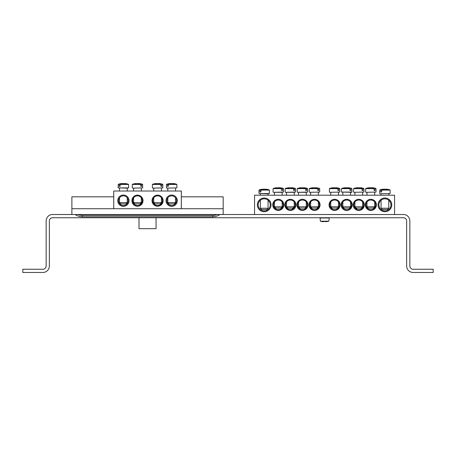 <?xml version="1.0" encoding="UTF-8"?>
<svg xmlns="http://www.w3.org/2000/svg" width="456" height="456" viewBox="0 0 456 456"><rect width="100%" height="100%" fill="white"/><g stroke="black" fill="none" stroke-linecap="round" stroke-linejoin="round"><path stroke-width="0.68" d="M152.76 200.68A4.828 4.828 0 0 1 160.005 196.502A4.828 4.828 0 0 1 160.005 204.864A4.828 4.828 0 0 1 152.76 200.68M152.036 200.68A5.552 5.552 0 0 0 160.364 205.491A5.552 5.552 0 0 0 160.364 195.875A5.552 5.552 0 0 0 152.036 200.68M181.328 208.728L181.328 191.024L113.732 191.024L113.732 208.728M143.024 200.68A5.552 5.552 0 0 0 134.697 195.875A5.552 5.552 0 0 0 134.697 205.491A5.552 5.552 0 0 0 143.024 200.68M129.019 200.68A5.632 5.632 0 0 0 120.572 195.801A5.632 5.632 0 0 0 120.572 205.559A5.632 5.632 0 0 0 129.019 200.68M177.304 200.68A5.632 5.632 0 0 0 168.857 195.801A5.632 5.632 0 0 0 168.857 205.559A5.632 5.632 0 0 0 177.304 200.68M142.3 200.68A4.828 4.828 0 0 1 135.056 204.864A4.828 4.828 0 0 1 135.056 196.502A4.828 4.828 0 0 1 142.3 200.68M176.5 200.68A4.828 4.828 0 0 1 169.256 204.864A4.828 4.828 0 0 1 169.256 196.502A4.828 4.828 0 0 1 176.5 200.68M128.216 200.68A4.828 4.828 0 0 1 120.977 204.864A4.828 4.828 0 0 1 120.977 196.502A4.828 4.828 0 0 1 128.216 200.68M167.808 191.024L167.808 188.129L166.771 188.129L176.882 187.889L166.771 188.129M168.543 184.469L176.86 184.469L168.709 184.252L168.241 186.356L167.46 186.356L167.665 184.252L166.48 184.469L167.529 184.469M176.649 184.252A16.097 16.097 0 0 0 173.269 183.54L173.212 183.54A16.085 11.332 97.1 0 1 175.075 183.996A15.869 11.178 97.1 0 0 174.004 183.996A16.085 11.332 -97.1 0 0 172.083 183.54L171.256 183.54A16.085 11.332 97.1 0 0 168.709 184.252M167.665 184.252A16.085 11.332 -97.1 0 1 170.128 183.54L170.077 183.54A16.097 16.097 0 0 0 166.691 184.252M168.241 186.356L167.46 186.356M175.531 202.612L167.808 202.612L169.096 203.9L174.243 203.9L175.531 202.612L175.531 197.784M126.853 188.129L128.598 187.889L118.178 187.889L126.853 188.129M127.252 191.024L127.252 188.129L126.118 188.129M120.259 184.469L128.581 184.469L120.424 184.252L119.956 186.356L119.181 186.356L119.386 184.252L118.195 184.469L119.244 184.469M119.386 184.252A16.085 11.332 -97.1 0 1 121.849 183.54L121.792 183.54A16.097 16.097 0 0 0 118.406 184.252M128.37 184.252A16.097 16.097 0 0 0 124.984 183.54L124.927 183.54A16.085 11.332 97.1 0 1 126.791 183.996A15.869 11.178 97.1 0 0 125.719 183.996A16.085 11.332 -97.1 0 0 123.798 183.54L122.977 183.54A16.085 11.332 97.1 0 0 120.424 184.252M126.118 202.612L119.523 202.612L120.811 203.9L125.964 203.9L127.252 202.612L126.118 202.612M119.956 186.356L119.181 186.356M132.571 188.129L142.682 187.889L132.571 188.129M141.611 184.469L142.66 184.469L141.474 184.252L141.679 186.356L140.898 186.356L140.431 184.252L132.28 184.469L140.596 184.469M140.431 184.252A16.085 11.332 -97.1 0 0 137.883 183.54L137.056 183.54A16.085 11.332 97.1 0 0 135.136 183.996A15.869 11.178 -97.1 0 0 134.064 183.996A16.085 11.332 -97.1 0 1 135.928 183.54L135.877 183.54A16.097 16.097 0 0 0 132.491 184.252M142.449 184.252A16.097 16.097 0 0 0 139.069 183.54L139.012 183.54A16.085 11.332 97.1 0 1 141.474 184.252M141.331 202.612L133.608 202.612L134.896 203.9L140.043 203.9L141.331 202.612L141.331 197.784M141.679 186.356L140.898 186.356M153.723 191.024L153.723 188.129L152.686 188.129L162.798 187.889L152.686 188.129M161.732 184.469L162.781 184.469L161.589 184.252L161.8 186.356L161.019 186.356L160.552 184.252L152.395 184.469L160.717 184.469M160.552 184.252A16.085 11.332 -97.1 0 0 157.998 183.54L157.177 183.54A16.085 11.332 97.1 0 0 155.257 183.996A15.869 11.178 -97.1 0 0 154.185 183.996A16.085 11.332 -97.1 0 1 156.049 183.54L155.992 183.54A16.097 16.097 0 0 0 152.606 184.252M162.57 184.252A16.097 16.097 0 0 0 159.184 183.54L159.127 183.54A16.085 11.332 97.1 0 1 161.589 184.252M161.452 202.612L153.723 202.612L155.011 203.9L160.164 203.9L161.452 202.612L161.452 197.784M161.8 186.356L161.019 186.356M366.008 204.864A4.828 4.828 0 0 1 373.247 200.686A4.828 4.828 0 0 1 373.247 209.047A4.828 4.828 0 0 1 366.008 204.864M365.284 204.864A5.552 5.552 0 0 0 373.612 209.674A5.552 5.552 0 0 0 373.612 200.059A5.552 5.552 0 0 0 365.284 204.864M394.577 214.519L394.577 195.208L254.556 195.208L254.556 214.519M353.212 204.864A5.552 5.552 0 0 0 361.54 209.674A5.552 5.552 0 0 0 361.54 200.059A5.552 5.552 0 0 0 353.212 204.864M329.072 204.864A5.552 5.552 0 0 0 337.4 209.674A5.552 5.552 0 0 0 337.4 200.059A5.552 5.552 0 0 0 329.072 204.864M295.915 204.864A5.552 5.552 0 0 0 287.588 200.059A5.552 5.552 0 0 0 287.588 209.674A5.552 5.552 0 0 0 295.915 204.864M320.061 204.864A5.552 5.552 0 0 0 311.727 200.059A5.552 5.552 0 0 0 311.727 209.674A5.552 5.552 0 0 0 320.061 204.864M271.052 204.864A6.84 6.84 0 0 0 260.792 198.941A6.84 6.84 0 0 0 260.792 210.792A6.84 6.84 0 0 0 271.052 204.864M391.755 204.864A6.84 6.84 0 0 0 381.495 198.941A6.84 6.84 0 0 0 381.495 210.792A6.84 6.84 0 0 0 391.755 204.864M307.988 204.864A5.552 5.552 0 0 0 299.66 200.059A5.552 5.552 0 0 0 299.66 209.674A5.552 5.552 0 0 0 307.988 204.864M283.849 204.864A5.552 5.552 0 0 0 275.515 200.059A5.552 5.552 0 0 0 275.515 209.674A5.552 5.552 0 0 0 283.849 204.864M341.139 204.864A5.552 5.552 0 0 0 349.473 209.674A5.552 5.552 0 0 0 349.473 200.059A5.552 5.552 0 0 0 341.139 204.864M353.936 204.864A4.828 4.828 0 0 1 361.18 200.686A4.828 4.828 0 0 1 361.18 209.047A4.828 4.828 0 0 1 353.936 204.864M341.863 204.864A4.828 4.828 0 0 1 349.108 200.686A4.828 4.828 0 0 1 349.108 209.047A4.828 4.828 0 0 1 341.863 204.864M329.796 204.864A4.828 4.828 0 0 1 337.035 200.686A4.828 4.828 0 0 1 337.035 209.047A4.828 4.828 0 0 1 329.796 204.864M283.125 204.864A4.828 4.828 0 0 1 275.88 209.047A4.828 4.828 0 0 1 275.88 200.686A4.828 4.828 0 0 1 283.125 204.864M295.192 204.864A4.828 4.828 0 0 1 287.953 209.047A4.828 4.828 0 0 1 287.953 200.686A4.828 4.828 0 0 1 295.192 204.864M307.264 204.864A4.828 4.828 0 0 1 300.019 209.047A4.828 4.828 0 0 1 300.019 200.686A4.828 4.828 0 0 1 307.264 204.864M319.337 204.864A4.828 4.828 0 0 1 312.092 209.047A4.828 4.828 0 0 1 312.092 200.686A4.828 4.828 0 0 1 319.337 204.864M390.952 204.864A6.036 6.036 0 0 1 381.9 210.091A6.036 6.036 0 0 1 381.9 199.637A6.036 6.036 0 0 1 390.952 204.864M270.248 204.864A6.036 6.036 0 0 1 261.197 210.091A6.036 6.036 0 0 1 261.197 199.637A6.036 6.036 0 0 1 270.248 204.864M381.056 195.208L381.056 193.76L380.019 193.76L390.131 193.521L380.019 193.76M381.792 190.101L390.108 190.101L381.957 189.884L381.49 191.987L380.709 191.987L380.914 189.884L379.728 190.101L380.777 190.101M389.897 189.884A16.097 16.097 0 0 0 386.511 189.172L386.46 189.172A16.085 11.332 97.1 0 1 388.324 189.633A15.869 11.178 97.1 0 0 387.252 189.633A16.085 11.332 -97.1 0 0 385.331 189.172L384.505 189.172A16.085 11.332 97.1 0 0 381.957 189.884M380.914 189.884A16.085 11.332 -97.1 0 1 383.376 189.172L383.325 189.172A16.097 16.097 0 0 0 379.939 189.884M381.49 191.987L380.709 191.987M388.78 208.244L381.056 208.244L382.345 209.532L387.492 209.532L388.78 208.244L388.78 200.23M267.678 193.76L269.422 193.521L259.002 193.521L267.678 193.76M261.083 190.101L269.405 190.101L261.248 189.884L260.781 191.987L260 191.987L260.211 189.884L259.019 190.101L260.068 190.101M260.211 189.884A16.085 11.332 -97.1 0 1 262.673 189.172L262.616 189.172A16.097 16.097 0 0 0 259.23 189.884M269.194 189.884A16.097 16.097 0 0 0 265.808 189.172L265.751 189.172A16.085 11.332 97.1 0 1 267.615 189.633A15.869 11.178 97.1 0 0 266.543 189.633A16.085 11.332 -97.1 0 0 264.623 189.172L263.802 189.172A16.085 11.332 97.1 0 0 261.248 189.884M266.942 208.244L260.347 208.244L261.636 209.532L266.788 209.532L268.077 208.244L266.942 208.244M260.781 191.987L260 191.987M310.644 195.208L310.644 192.312L309.607 192.312L319.719 192.073L309.607 192.312M318.647 188.653L319.696 188.653L318.51 188.436L318.715 190.54L317.935 190.54L317.467 188.436L309.316 188.653L317.632 188.653M317.467 188.436A16.085 11.332 -97.1 0 0 314.919 187.724L314.093 187.724A16.085 11.332 97.1 0 0 312.172 188.185A15.869 11.178 -97.1 0 0 311.1 188.185A16.085 11.332 -97.1 0 1 312.964 187.724L312.913 187.724A16.097 16.097 0 0 0 309.527 188.436M319.485 188.436A16.097 16.097 0 0 0 316.099 187.724L316.048 187.724A16.085 11.332 97.1 0 1 318.51 188.436M318.368 206.796L310.644 206.796L311.932 208.084L317.08 208.084L318.368 206.796L318.368 201.968M318.715 190.54L317.935 190.54M297.534 192.312L307.646 192.073L297.534 192.312M306.295 195.208L306.295 192.312L298.572 192.312L298.572 195.208M306.575 188.653L307.623 188.653L306.438 188.436L306.643 190.54L305.868 190.54L305.4 188.436L297.244 188.653L305.566 188.653M305.4 188.436A16.085 11.332 -97.1 0 0 302.847 187.724L302.02 187.724A16.085 11.332 97.1 0 0 300.105 188.185A15.869 11.178 -97.1 0 0 299.033 188.185A16.085 11.332 -97.1 0 1 300.892 187.724L300.84 187.724A16.097 16.097 0 0 0 297.454 188.436M307.418 188.436A16.097 16.097 0 0 0 304.032 187.724L303.975 187.724A16.085 11.332 97.1 0 1 306.438 188.436M306.295 206.796L298.572 206.796L299.86 208.084L305.013 208.084L306.295 206.796L306.295 201.968M306.643 190.54L305.868 190.54M285.467 192.312L295.573 192.073L285.467 192.312M294.228 195.208L294.228 192.312L286.505 192.312L286.505 195.208M294.508 188.653L295.556 188.653L294.365 188.436L294.576 190.54L293.795 190.54L293.328 188.436L285.177 188.653L293.493 188.653M293.328 188.436A16.085 11.332 -97.1 0 0 290.78 187.724L289.953 187.724A16.085 11.332 97.1 0 0 288.032 188.185A15.869 11.178 -97.1 0 0 286.961 188.185A16.085 11.332 -97.1 0 1 288.825 187.724L288.768 187.724A16.097 16.097 0 0 0 285.382 188.436M295.345 188.436A16.097 16.097 0 0 0 291.96 187.724L291.908 187.724A16.085 11.332 97.1 0 1 294.365 188.436M294.228 206.796L286.505 206.796L287.787 208.084L292.94 208.084L294.228 206.796L294.228 201.968M294.576 190.54L293.795 190.54M273.395 192.312L283.507 192.073L273.395 192.312M282.156 195.208L282.156 192.312L274.432 192.312L274.432 195.208M282.435 188.653L283.484 188.653L282.298 188.436L282.503 190.54L281.722 190.54L281.255 188.436L273.104 188.653L281.42 188.653M281.255 188.436A16.085 11.332 -97.1 0 0 278.707 187.724L277.881 187.724A16.085 11.332 97.1 0 0 275.96 188.185A15.869 11.178 -97.1 0 0 274.888 188.185A16.085 11.332 -97.1 0 1 276.752 187.724L276.701 187.724A16.097 16.097 0 0 0 273.315 188.436M283.273 188.436A16.097 16.097 0 0 0 279.887 187.724L279.836 187.724A16.085 11.332 97.1 0 1 282.298 188.436M282.156 206.796L274.432 206.796L275.72 208.084L280.867 208.084L282.156 206.796L282.156 201.968M282.503 190.54L281.722 190.54M329.722 192.312L339.834 192.073L329.722 192.312M338.762 188.653L339.811 188.653L338.626 188.436L338.831 190.54L338.056 190.54L337.588 188.436L329.431 188.653L337.753 188.653M337.588 188.436A16.085 11.332 -97.1 0 0 335.035 187.724L334.208 187.724A16.085 11.332 97.1 0 0 332.293 188.185A15.869 11.178 -97.1 0 0 331.221 188.185A16.085 11.332 -97.1 0 1 333.085 187.724L333.028 187.724A16.097 16.097 0 0 0 329.642 188.436M339.606 188.436A16.097 16.097 0 0 0 336.22 187.724L336.163 187.724A16.085 11.332 97.1 0 1 338.626 188.436M338.489 206.796L330.76 206.796L332.048 208.084L337.201 208.084L338.489 206.796L338.489 201.968M338.831 190.54L338.056 190.54M351.884 188.653L350.698 188.436L351.884 188.653L351.907 192.073L341.481 192.073L351.593 192.312L350.556 192.312L350.556 195.208M350.835 188.653L350.903 190.54L350.122 190.54L349.655 188.436L341.504 188.653L349.82 188.653M349.655 188.436A16.085 11.332 -97.1 0 0 347.107 187.724L346.281 187.724A16.085 11.332 97.1 0 0 344.36 188.185A15.869 11.178 -97.1 0 0 343.288 188.185A16.085 11.332 -97.1 0 1 345.152 187.724L345.101 187.724A16.097 16.097 0 0 0 341.715 188.436M351.673 188.436A16.097 16.097 0 0 0 348.287 187.724L348.236 187.724A16.085 11.332 97.1 0 1 350.698 188.436M350.556 206.796L342.832 206.796L344.12 208.084L349.267 208.084L350.556 206.796L350.556 201.968M350.903 190.54L350.122 190.54M353.867 192.312L363.973 192.073L353.867 192.312M362.908 188.653L363.956 188.653L362.765 188.436L362.976 190.54L362.195 190.54L361.728 188.436L353.577 188.653L361.893 188.653M361.728 188.436A16.085 11.332 -97.1 0 0 359.18 187.724L358.353 187.724A16.085 11.332 97.1 0 0 356.432 188.185A15.869 11.178 -97.1 0 0 355.361 188.185A16.085 11.332 -97.1 0 1 357.225 187.724L357.168 187.724A16.097 16.097 0 0 0 353.782 188.436M363.745 188.436A16.097 16.097 0 0 0 360.36 187.724L360.308 187.724A16.085 11.332 97.1 0 1 362.765 188.436M362.628 206.796L354.905 206.796L356.187 208.084L361.34 208.084L362.628 206.796L362.628 201.968M362.976 190.54L362.195 190.54M365.934 192.312L376.046 192.073L365.934 192.312M374.974 188.653L376.023 188.653L374.838 188.436L375.043 190.54L374.268 190.54L373.8 188.436L365.644 188.653L373.966 188.653M373.8 188.436A16.085 11.332 -97.1 0 0 371.247 187.724L370.42 187.724A16.085 11.332 97.1 0 0 368.505 188.185A15.869 11.178 -97.1 0 0 367.433 188.185A16.085 11.332 -97.1 0 1 369.292 187.724L369.24 187.724A16.097 16.097 0 0 0 365.854 188.436M375.818 188.436A16.097 16.097 0 0 0 372.432 187.724L372.375 187.724A16.085 11.332 97.1 0 1 374.838 188.436M374.695 206.796L366.972 206.796L368.26 208.084L373.413 208.084L374.695 206.796L374.695 201.968M375.043 190.54L374.268 190.54M329.067 217.991L320.061 217.991L320.374 221.188L328.753 221.188L329.209 218.869L328.753 217.74M325.949 221.684A16.085 16.023 0 0 0 328.753 221.188L320.374 221.188A16.085 16.023 0 0 0 323.184 221.684L323.788 221.411A15.983 15.92 0 0 0 325.339 221.411L325.949 221.684M325.362 221.684L325.339 221.411A15.983 15.92 -0 0 1 323.788 221.411L323.766 221.684M71.888 214.519L52.577 214.519A6.435 6.435 0 0 0 46.136 220.96L46.136 266.025A3.22 3.22 0 0 1 42.915 269.239L22.8 269.239L22.8 272.46L42.915 272.46A6.435 6.435 0 0 0 49.356 266.025L49.356 220.96A3.22 3.22 0 0 1 52.577 217.74L403.423 217.74A3.22 3.22 0 0 1 406.644 220.96L406.644 266.025A6.435 6.435 0 0 0 413.085 272.46L433.2 272.46L433.2 269.239L413.085 269.239A3.22 3.22 0 0 1 409.864 266.025L409.864 220.96A6.435 6.435 0 0 0 403.423 214.519L71.888 214.519L71.888 208.728L223.172 208.728L223.172 196.821L181.328 196.821M223.172 214.519L223.172 208.728M71.888 208.728L71.888 196.821L113.732 196.821M156.06 217.74L156.06 228.684L139 228.684L139 217.74M292.376 208.084L292.376 209.253M356.752 208.084L356.752 209.253M217.102 214.519A11.508 11.508 0 0 1 212.678 215.409L82.382 215.409A11.508 11.508 0 0 1 77.959 214.519M75.103 214.519C77.303 216.007 79.732 216.76 82.382 216.777L82.382 215.409M212.678 215.409L212.678 216.777L82.382 216.777M166.48 184.469L166.463 187.889M176.86 184.469L176.882 187.889M167.808 197.784L167.808 202.612M175.531 188.129L175.531 191.024M128.581 184.469L128.598 187.889M118.195 184.469L118.178 187.889M119.523 188.129L119.523 191.024M119.523 197.784L119.523 202.612M127.252 197.784L127.252 202.612M142.66 184.469L142.682 187.889M132.28 184.469L132.263 187.889M133.608 188.129L133.608 191.024M133.608 197.784L133.608 202.612M141.331 188.129L141.331 191.024M162.781 184.469L162.798 187.889M152.395 184.469L152.378 187.889M153.723 197.784L153.723 202.612M161.452 188.129L161.452 191.024M379.728 190.101L379.705 193.521M390.108 190.101L390.131 193.521M381.056 200.23L381.056 208.244M388.78 193.76L388.78 195.208M269.405 190.101L269.422 193.521M259.019 190.101L259.002 193.521M260.347 193.76L260.347 195.208M260.347 200.23L260.347 208.244M268.077 193.76L268.077 195.208M268.077 200.23L268.077 208.244M319.696 188.653L319.719 192.073M309.316 188.653L309.293 192.073M310.644 201.968L310.644 206.796M318.368 192.312L318.368 195.208M307.623 188.653L307.646 192.073M297.244 188.653L297.226 192.073M298.572 201.968L298.572 206.796M295.556 188.653L295.573 192.073M285.177 188.653L285.154 192.073M286.505 201.968L286.505 206.796M283.484 188.653L283.507 192.073M273.104 188.653L273.081 192.073M274.432 201.968L274.432 206.796M339.811 188.653L339.834 192.073M329.431 188.653L329.414 192.073M330.76 192.312L330.76 195.208M330.76 201.968L330.76 206.796M338.489 192.312L338.489 195.208M351.907 192.073L351.593 192.312M341.504 188.653L341.481 192.073M342.832 192.312L342.832 195.208M342.832 201.968L342.832 206.796M363.956 188.653L363.973 192.073M353.577 188.653L353.554 192.073M354.905 192.312L354.905 195.208M354.905 201.968L354.905 206.796M362.628 192.312L362.628 195.208M376.023 188.653L376.046 192.073M365.644 188.653L365.627 192.073M366.972 192.312L366.972 195.208M366.972 201.968L366.972 206.796M374.695 192.312L374.695 195.208M320.061 217.991L320.374 217.74M219.952 214.519C217.757 216.007 215.329 216.76 212.678 216.777"/></g></svg>
